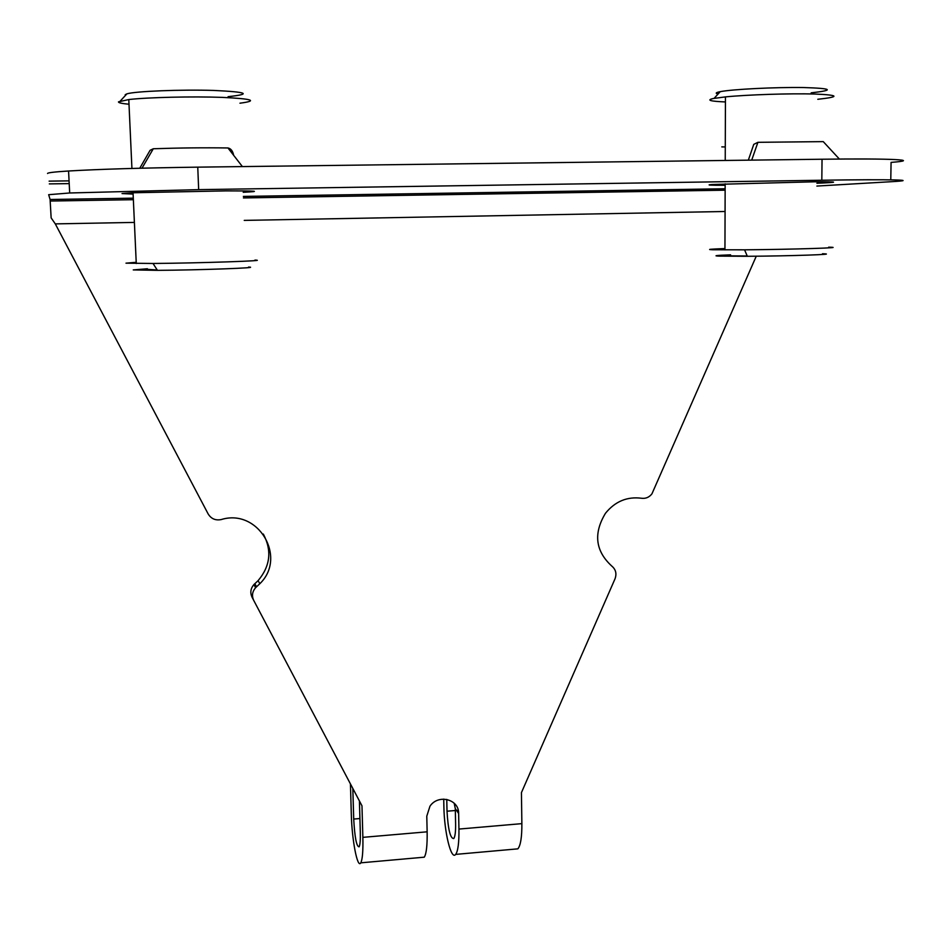 <?xml version="1.0" encoding="UTF-8"?>
<svg xmlns="http://www.w3.org/2000/svg" width="951" height="951" viewBox="0 0 951 951"><rect width="100%" height="100%" fill="white"/><g stroke="black" fill="none" stroke-linecap="round" stroke-linejoin="round"><path stroke-width="1.43" d="M718.1 93.994C715.211 93.364 715.663 92.639 719.479 91.819L720.24 91.665C732.294 89.263 775.231 87.1 803.595 87.54C832.41 88.407 834.942 90.179 811.167 92.841M747.224 256.009L729.643 255.855M730.582 254.832C716.388 255.379 712.537 255.807 719.039 256.116L747.343 256.283C789.865 256.045 841.088 254.274 822.484 253.739M724.959 248.568C709.91 249.114 705.904 249.507 712.941 249.768L744.562 249.816C792.302 249.447 849.683 247.605 828.642 247.177M725.423 101.947C710.195 101.293 706.153 100.14 713.286 98.512L725.447 96.895C747.486 94.696 790.126 93.305 814.698 94.018C839.269 95.076 840.304 96.824 817.812 99.284M125.556 95.314L125.211 94.708L126.923 93.84C135.208 91.237 181.118 89.406 213.832 90.44C247.462 91.997 252.217 94.078 228.085 96.669M157.236 269.977L146.894 269.323M147.417 268.753L133.259 269.918L157.474 270.346C199.08 270.108 262.999 267.742 248.603 267.041M136.219 262.298L125.984 263.165L152.992 263.475C199.71 263.106 271.344 260.669 254.951 260.075M129.003 104.23C121.716 103.552 118.209 102.756 118.483 101.852L128.789 99.546C147.738 97.347 192.423 96.301 222.059 97.371C252.562 98.809 258.529 100.747 239.961 103.195M141.996 168.184L153.289 148.76L150.103 150.294L148.059 153.836M233.661 155.322C232.769 150.947 230.855 148.499 227.955 147.964C204.263 147.607 179.382 147.869 153.289 148.76M227.955 147.964L242.386 166.58M751.706 160.125L757.911 142.317L753.763 144.374L748.342 160.16M825.825 144.386L823.257 141.628L757.911 142.317M823.257 141.628L839.376 159.055M721.785 146.882L725.28 146.953M514.978 849.1L517.855 848.851C520.601 845.558 521.944 837.153 521.873 823.637L521.433 792.611L615 578.874C616.866 573.738 615.82 569.494 611.862 566.142C595.385 551.105 593.258 533.487 605.478 513.267C615.119 501.403 627.137 496.398 641.556 498.253C645.741 498.788 649.2 497.314 651.934 493.842L756.259 256.199M454.162 803.179L455.303 808.623L458.632 813.474L458.941 829.07C459.095 842.669 458.013 851.109 455.672 854.39C451.131 860.667 444.212 831.863 443.879 806.519L443.725 799.102M446.768 799.387L447.018 811.203C448.076 829.462 450.322 838.58 453.758 838.568C455.089 836.666 455.707 831.84 455.612 824.089L455.303 808.623M359.419 800.968L360.31 832.256C360.488 840.078 360.096 844.94 359.121 846.83C356.554 846.759 354.747 837.51 353.713 819.061L352.821 788.45M263.332 534.058C272.069 550.57 270.322 566.107 258.09 580.645L253.905 584.592C250.589 588.479 249.97 592.675 252.039 597.204L253.727 600.414C251.635 595.849 252.265 591.605 255.605 587.694L259.825 583.712C287.404 557.381 258.173 508.036 221.203 519.567C215.508 520.673 211.17 518.806 208.162 513.956L55.301 223.889L51.14 217.886L50.094 199.496L48.667 194.693L69.685 192.982L198.664 189.641L821.819 180.238C892.371 179.145 921.888 180.001 890.742 181.736L816.873 186.063M421.994 857.386L424.265 857.184C426.381 853.915 427.344 845.463 427.142 831.816L426.785 816.16L429.947 806.246C438.138 793.8 459.06 799.149 458.632 813.474M253.727 600.414L361.974 805.818L362.866 837.356C363.163 851.086 362.474 859.585 360.774 862.83C357.469 869.059 351.894 839.828 351.311 814.258L350.432 783.897M890.778 179.834L891.075 162.395C922.268 160.006 892.727 158.294 822.044 159.233L197.76 167.15C142.127 167.923 99.059 169.207 68.567 171.002C54.445 171.893 47.443 172.725 47.55 173.498M133.104 194.099L122.049 193.564L132.451 192.78L226.005 190.878C256.544 190.854 262.464 191.317 243.777 192.257L243.218 192.292M725.161 185.279C709.494 185.302 705.273 185.041 712.477 184.482L814.234 181.807C838.889 181.76 839.947 182.247 817.385 183.246L816.909 183.27M458.941 829.07L521.873 823.637M447.018 811.203L455.339 810.514M456.528 810.407L458.227 810.264M362.866 837.356L427.142 831.816M353.713 819.061L359.918 818.538M725.078 211.491L244.241 220.394M134.4 222.415L55.301 223.889M69.066 180.868L49.119 181.142M50.094 199.496L133.283 198.165M243.361 196.417L725.149 188.75M197.76 167.15L198.664 189.641M822.044 159.233L821.819 180.238M254.832 583.712L256.544 586.803M747.343 256.283L744.562 249.816M724.947 249.899L725.161 183.84M725.233 160.457L725.447 96.895M720.24 91.665L714.118 98.345M157.474 270.346L152.992 263.475M136.266 263.522L133.045 192.756M131.927 168.458L128.789 99.546M126.923 93.84L120.349 100.925M150.103 150.294L139.761 168.244M455.672 854.39L517.855 848.851M360.774 862.83L424.265 857.184M69.209 183.614L49.321 183.888M725.137 190.188L243.42 197.927M133.354 199.698L50.201 201.03M68.567 171.002L69.685 192.982M258.09 580.645L259.825 583.712M253.905 584.592L255.605 587.694"/></g></svg>
